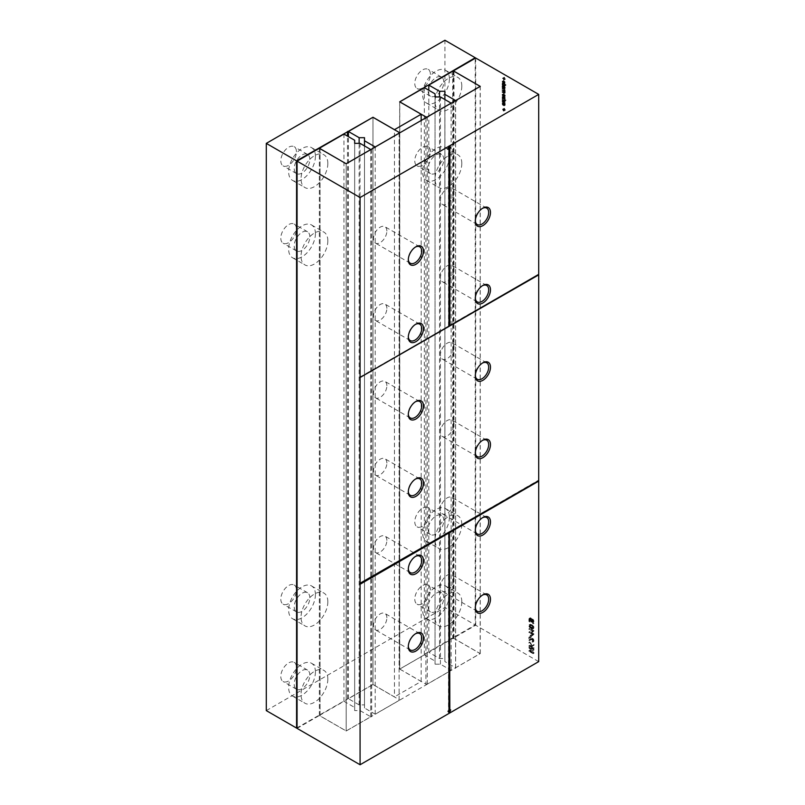 <?xml version="1.0" encoding="UTF-8"?>
<svg xmlns="http://www.w3.org/2000/svg" width="805" height="805" viewBox="0 0 805 805"><rect width="100%" height="100%" fill="white"/><g stroke="black" fill="none" stroke-linecap="round" stroke-linejoin="round"><path stroke-width="0.6" stroke-dasharray="4.03 3.02" d="M399.109 699.625L399.109 700.4L375.211 714.186L364.494 707.998L364.494 704.908L359.141 704.908L348.424 698.72L372.977 684.542L399.109 699.625L399.109 132.392M372.977 684.542L372.977 117.319L372.977 684.492L297.065 727.801M399.109 700.4L399.109 133.741M348.424 698.72L348.424 136.649M375.211 714.186L375.211 147.536M359.141 704.908L359.141 143.35M364.494 707.998L364.494 145.936M364.494 704.908L364.494 137.685M425.905 118.265L425.905 684.149L399.773 669.066L399.773 101.893M399.773 669.066L424.336 654.888L435.052 661.076L435.052 93.853M425.905 684.149L427.244 684.149L451.132 670.364L440.416 664.175L435.052 664.175L435.052 661.076M427.244 684.149L427.244 117.49M424.336 654.888L424.336 87.665M451.132 670.364L451.132 103.704M440.416 664.175L440.416 96.942M435.052 664.175L435.052 96.942M424.295 87.121L424.295 87.695M424.295 654.868L399.683 669.066L399.683 101.843M424.295 654.344L475.202 624.952L475.202 58.302M266.294 710.604L444.924 607.473L475.202 624.952M372.977 684.492L394.46 696.889L394.46 129.716M399.683 669.066L421.166 681.473L394.46 696.889M421.166 681.473L421.166 121.002M444.924 607.473L444.924 40.25M296.441 229.113A11.049 6.38 120 0 0 294.147 224.052A11.049 6.38 120 0 0 283.098 230.431A11.049 6.38 120 0 0 283.098 243.191A11.049 6.38 120 0 0 291.611 240.232A11.049 6.38 120 0 0 296.441 229.113M430.413 151.763A11.049 6.38 120 0 0 428.119 146.701A11.049 6.38 120 0 0 417.071 153.081A11.049 6.38 120 0 0 417.071 165.84A11.049 6.38 120 0 0 425.583 162.882A11.049 6.38 120 0 0 430.413 151.763M430.413 590.075A11.049 6.38 120 0 0 428.119 585.014A11.049 6.38 120 0 0 417.071 591.393A11.049 6.38 120 0 0 417.071 604.153A11.049 6.38 120 0 0 425.583 601.194A11.049 6.38 120 0 0 430.413 590.075M430.413 512.725A11.049 6.38 120 0 0 428.119 507.663A11.049 6.38 120 0 0 417.071 514.043A11.049 6.38 120 0 0 417.071 526.802A11.049 6.38 120 0 0 425.583 523.844A11.049 6.38 120 0 0 430.413 512.725M296.441 667.415A11.049 6.38 120 0 0 294.147 662.364A11.049 6.38 120 0 0 283.098 668.744A11.049 6.38 120 0 0 283.098 681.503A11.049 6.38 120 0 0 291.611 678.545A11.049 6.38 120 0 0 296.441 667.415M296.441 590.075A11.049 6.38 120 0 0 294.147 585.014A11.049 6.38 120 0 0 283.098 591.393A11.049 6.38 120 0 0 283.098 604.153A11.049 6.38 120 0 0 291.611 601.194A11.049 6.38 120 0 0 296.441 590.075M296.441 151.763A11.049 6.38 120 0 0 294.147 146.701A11.049 6.38 120 0 0 283.098 153.081A11.049 6.38 120 0 0 283.098 165.84A11.049 6.38 120 0 0 291.611 162.882A11.049 6.38 120 0 0 296.441 151.763M430.413 74.412A11.049 6.38 120 0 0 428.119 69.351A11.049 6.38 120 0 0 417.071 75.73A11.049 6.38 120 0 0 417.071 88.5A11.049 6.38 120 0 0 425.583 85.531A11.049 6.38 120 0 0 430.413 74.412M347.478 698.7L347.478 136.105M348.374 698.7L348.374 136.629M309.834 236.841A11.049 6.38 120 0 0 307.55 231.78A11.049 6.38 120 0 0 296.492 238.169A11.049 6.38 120 0 0 296.492 250.929A11.049 6.38 120 0 0 305.015 247.97A11.049 6.38 120 0 0 309.834 236.841M443.807 159.501A11.049 6.38 120 0 0 441.522 154.439A11.049 6.38 120 0 0 430.464 160.819A11.049 6.38 120 0 0 430.464 173.578A11.049 6.38 120 0 0 438.987 170.62A11.049 6.38 120 0 0 443.807 159.501M443.807 597.803A11.049 6.38 120 0 0 441.522 592.752A11.049 6.38 120 0 0 430.464 599.131A11.049 6.38 120 0 0 430.464 611.891A11.049 6.38 120 0 0 438.987 608.932A11.049 6.38 120 0 0 443.807 597.803M443.807 520.463A11.049 6.38 120 0 0 441.522 515.401A11.049 6.38 120 0 0 430.464 521.781A11.049 6.38 120 0 0 430.464 534.54A11.049 6.38 120 0 0 438.987 531.582A11.049 6.38 120 0 0 443.807 520.463M309.834 675.154A11.049 6.38 120 0 0 307.55 670.092A11.049 6.38 120 0 0 296.492 676.472A11.049 6.38 120 0 0 296.492 689.241A11.049 6.38 120 0 0 305.015 686.273A11.049 6.38 120 0 0 309.834 675.154M309.834 597.803A11.049 6.38 120 0 0 307.55 592.742A11.049 6.38 120 0 0 296.492 599.131A11.049 6.38 120 0 0 296.492 611.891A11.049 6.38 120 0 0 305.015 608.932A11.049 6.38 120 0 0 309.834 597.803M309.834 159.491A11.049 6.38 120 0 0 307.55 154.439A11.049 6.38 120 0 0 296.492 160.819A11.049 6.38 120 0 0 296.492 173.578A11.049 6.38 120 0 0 305.015 170.62A11.049 6.38 120 0 0 309.834 159.491M443.807 82.15A11.049 6.38 120 0 0 441.522 77.089A11.049 6.38 120 0 0 430.464 83.468A11.049 6.38 120 0 0 430.464 96.228A11.049 6.38 120 0 0 438.987 93.269A11.049 6.38 120 0 0 443.807 82.15M315.419 233.621A18.948 10.938 120 0 0 311.495 224.947A18.948 10.938 120 0 0 292.547 235.885A18.948 10.938 120 0 0 292.547 257.761A18.948 10.938 120 0 0 307.148 252.69A18.948 10.938 120 0 0 315.419 233.621M449.391 156.271A18.948 10.938 120 0 0 445.467 147.597A18.948 10.938 120 0 0 426.519 158.535A18.948 10.938 120 0 0 426.519 180.421A18.948 10.938 120 0 0 441.12 175.339A18.948 10.938 120 0 0 449.391 156.271M449.391 594.583A18.948 10.938 120 0 0 445.467 585.909A18.948 10.938 120 0 0 426.519 596.847A18.948 10.938 120 0 0 426.519 618.723A18.948 10.938 120 0 0 441.12 613.652A18.948 10.938 120 0 0 449.391 594.583M449.391 517.233A18.948 10.938 120 0 0 445.467 508.559A18.948 10.938 120 0 0 426.519 519.497A18.948 10.938 120 0 0 426.519 541.383A18.948 10.938 120 0 0 441.12 536.301A18.948 10.938 120 0 0 449.391 517.233M315.419 671.934A18.948 10.938 120 0 0 311.495 663.26A18.948 10.938 120 0 0 292.547 674.198A18.948 10.938 120 0 0 292.547 696.073A18.948 10.938 120 0 0 307.148 691.002A18.948 10.938 120 0 0 315.419 671.934M315.419 594.583A18.948 10.938 120 0 0 311.495 585.909A18.948 10.938 120 0 0 292.547 596.847A18.948 10.938 120 0 0 292.547 618.723A18.948 10.938 120 0 0 307.148 613.652A18.948 10.938 120 0 0 315.419 594.583M315.419 156.271A18.948 10.938 120 0 0 311.495 147.597A18.948 10.938 120 0 0 292.547 158.535A18.948 10.938 120 0 0 292.547 180.411A18.948 10.938 120 0 0 307.148 175.339A18.948 10.938 120 0 0 315.419 156.271M449.391 78.92A18.948 10.938 120 0 0 445.467 70.246A18.948 10.938 120 0 0 426.519 81.194A18.948 10.938 120 0 0 426.519 103.07A18.948 10.938 120 0 0 441.12 97.989A18.948 10.938 120 0 0 449.391 78.92M327.836 240.786A18.948 10.938 120 0 0 323.912 232.112A18.948 10.938 120 0 0 304.964 243.05A18.948 10.938 120 0 0 304.964 264.936A18.948 10.938 120 0 0 319.565 259.854A18.948 10.938 120 0 0 327.836 240.786M461.808 163.445A18.948 10.938 120 0 0 457.884 154.771A18.948 10.938 120 0 0 438.936 165.709A18.948 10.938 120 0 0 438.936 187.585A18.948 10.938 120 0 0 453.537 182.504A18.948 10.938 120 0 0 461.808 163.445M461.808 601.748A18.948 10.938 120 0 0 457.884 593.074A18.948 10.938 120 0 0 438.936 604.022A18.948 10.938 120 0 0 438.936 625.898A18.948 10.938 120 0 0 453.537 620.816A18.948 10.938 120 0 0 461.808 601.748M461.808 524.407A18.948 10.938 120 0 0 457.884 515.733A18.948 10.938 120 0 0 438.936 526.671A18.948 10.938 120 0 0 438.936 548.547A18.948 10.938 120 0 0 453.537 543.466A18.948 10.938 120 0 0 461.808 524.407M327.836 679.098A18.948 10.938 120 0 0 323.912 670.424A18.948 10.938 120 0 0 304.964 681.362A18.948 10.938 120 0 0 304.964 703.238A18.948 10.938 120 0 0 319.565 698.166A18.948 10.938 120 0 0 327.836 679.098M327.836 601.748A18.948 10.938 120 0 0 323.912 593.074A18.948 10.938 120 0 0 304.964 604.012A18.948 10.938 120 0 0 304.964 625.898A18.948 10.938 120 0 0 319.565 620.816A18.948 10.938 120 0 0 327.836 601.748M327.836 163.435A18.948 10.938 120 0 0 323.912 154.771A18.948 10.938 120 0 0 304.964 165.709A18.948 10.938 120 0 0 304.964 187.585A18.948 10.938 120 0 0 319.565 182.504A18.948 10.938 120 0 0 327.836 163.435M461.808 86.095A18.948 10.938 120 0 0 457.884 77.421A18.948 10.938 120 0 0 438.936 88.359A18.948 10.938 120 0 0 438.936 110.235A18.948 10.938 120 0 0 453.537 105.163A18.948 10.938 120 0 0 461.808 86.095M320.058 715.866L320.058 715.092L343.956 701.296L354.673 707.484L354.673 710.584L360.026 710.584L370.753 716.772L346.19 730.95L320.058 715.866L320.058 148.694M346.19 730.95L346.19 163.777L346.19 731L370.793 716.792L370.793 149.569M320.058 715.092L320.058 147.868M370.753 716.772L370.753 149.589M343.956 701.296L343.956 134.073M360.026 710.584L360.026 143.35M354.673 707.484L354.673 140.261M354.673 710.584L354.673 143.35M452.692 638.516L454.03 638.516L480.162 653.6L455.6 667.778L444.883 661.589L444.883 658.5L439.52 658.5L428.803 652.312L452.692 638.516L452.692 71.293M428.803 652.312L428.803 90.241M454.03 638.516L454.03 71.293M439.52 658.5L439.52 96.942M480.162 653.6L480.162 86.427M444.883 658.5L444.883 91.277M455.6 667.778L455.6 101.118M444.883 661.589L444.883 99.528M538.706 661.619L475.695 625.244L453.406 638.103L480.253 653.6L370.793 716.792M297.065 728.374L319.344 715.504L346.19 731M449.391 713.19L449.039 712.687M449.975 710.272L450.679 709.859M449.391 710.091L450.237 709.608M538.253 274.616L449.391 325.411M475.695 625.244L475.695 58.01M534.017 649.977L529.771 646.958L533.252 652.191L529.771 650.188L529.771 650.742L534.017 653.197L530.535 647.965L534.017 649.977L533.131 650.49L528.885 647.482L532.357 652.714L528.885 650.702L528.885 651.265L533.131 653.71L529.65 648.478L533.131 650.49M529.771 642.581L531.954 645.701L531.23 646.123L529.771 645.278L529.771 645.841L534.017 648.297L531.853 646.485L534.017 645.228L534.017 644.513L532.286 645.509L529.771 641.917L528.885 643.094L531.058 646.214L530.334 646.636L528.885 645.791L528.885 646.355L533.131 648.81L530.958 646.999L533.131 645.751L533.131 645.026L531.391 646.033L528.885 643.094M529.64 639.804L530.535 639.281L529.771 636.735L529.771 639.955L532.809 639.049L533.534 640.428L532.809 641.565L533.705 641.615L533.675 639.391L532.83 638.496L529.368 639.905L528.885 637.248L528.885 640.468L531.914 639.562L532.638 640.941L531.914 642.078L532.819 642.128L532.789 639.915L531.431 638.838L529.368 639.905L530.515 639.301M531.803 638.425L530.163 639.401L531.803 638.425M532.809 641.565L531.914 642.078L532.809 641.565M533.312 641.022L532.417 641.535M529.771 640.478L530.676 639.955M531.471 637.017L531.471 635.195L531.471 637.017L530.576 637.53L530.092 635.427L530.576 637.53M529.771 620.897L534.017 623.352L533.474 619.729L531.954 619.266L530.968 617.938L530.042 617.908L529.771 620.897L528.885 621.41L533.131 623.865L532.578 620.242L530.072 618.451L528.945 618.834L528.885 621.41M530.425 617.777L529.147 618.421L530.425 617.777M532.357 619.035L531.069 619.78L532.357 619.035M529.771 625.173L530.143 626.511L531.894 628.011L533.806 628.393L533.886 626.813L531.894 624.781L529.992 624.398L528.885 625.686L529.247 627.025L530.998 628.524L532.91 628.906L532.99 627.326L531.984 625.978L529.791 624.781L528.885 625.686M530.686 624.267L529.096 624.911L530.686 624.267M533.111 628.534L532.216 629.047L533.111 628.534M532.719 634.41L532.96 635.205L534.017 633.998L529.771 631.543L533.081 634.018L531.833 634.924L532.065 635.729L533.131 634.511L528.885 632.066L532.186 634.531L531.833 634.924M533.453 634.582L532.558 635.105L533.453 634.582M533.453 631.362L534.017 630.778L529.771 628.323L533.081 630.798L532.457 631.694L532.96 631.985L534.017 631.14L533.131 631.653L528.885 628.836L532.186 631.311L531.562 632.207L532.065 632.499L533.453 631.362M504.675 94.557L504.856 95.926L503.678 93.883L503.065 93.984L503.145 95.232L503.658 95.835L503.638 94.255L505.117 96.318L504.675 94.557L503.789 95.081L503.779 96.449L502.431 94.316L502.763 96.348L502.753 94.769L504.222 96.831L503.789 95.081M504.906 96.389L504.011 96.902L504.906 96.389M503.417 94.266L502.521 94.779L503.417 94.266M503.326 93.803L502.179 94.507L503.326 93.803M504.856 95.926L503.94 96.459M505.953 100.394L505.61 99.81L505.953 100.394L505.057 100.917L504.715 100.323L505.057 100.917M505.188 99.961L502.974 98.291L505.188 99.961L504.292 100.474L502.089 99.196L504.292 100.474M503.145 97.586L503.658 98.19L503.638 96.61L505.117 98.673L505.007 97.244L504.675 98.28L503.326 96.157L503.145 97.586L502.26 98.099L502.763 98.703L502.753 97.123L503.437 98.914L504.333 99.005L504.111 97.757L503.779 98.804L502.783 96.761L502.179 96.862L502.26 98.099M503.326 96.157L502.179 96.862L503.326 96.157M504.856 98.28L503.779 98.804L504.856 98.28M504.906 98.743L504.011 99.257L504.906 98.743M503.417 96.62L502.551 97.113M504.232 101.209L502.974 101.47L505.188 103.533L503.437 101.551L505.188 102.074L503.487 100.202L505.188 100.202L502.974 99.74L504.232 101.209L503.346 101.722L503.789 102.094L502.089 101.983L504.292 104.056L502.541 102.064L504.292 102.587L502.592 100.716L504.292 100.716L502.089 100.253L503.346 101.722M504.634 105.224L505.268 104.751L504.675 103.483L504.675 104.861L504 103.1L503.065 102.909L503.145 104.157L503.658 104.761L503.638 103.181L504.634 105.224L504.011 105.827L504.111 104.328L503.779 105.375L502.431 103.241L502.26 104.68L502.763 105.274L502.753 103.694L503.739 105.747M503.417 103.191L502.551 103.684M503.326 102.728L502.179 103.432L503.326 102.728M504.856 104.851L503.94 105.385M504.906 105.314L504.011 105.827L504.906 105.314M504.252 110.406L504.594 109.711L505.359 110.154L504.252 108.242L504.252 109.128L503.487 108.685L504.252 110.406L503.356 110.919L503.699 110.235L504.463 110.677L503.699 108.957L503.356 109.641L502.592 109.198L503.356 110.919M502.974 83.086L503.125 84.807L504.121 85.904L505.127 85.974L504.936 84.606L505.953 84.797L502.974 83.086L502.089 83.599L502.632 85.934L504.232 86.497L504.051 85.119L505.057 85.32L502.089 83.599M504.715 86.125L503.829 86.638L504.715 86.125M503.336 83.69L502.089 84.686L503.336 83.69M503.034 86.588L503.608 88.258L504.423 86.96L504.816 87.302L504.977 88.761L505.037 87.071L502.974 85.632L502.26 88.288L503.226 88.761L503.528 87.473L503.699 89.244L504.302 89.033L503.88 87.312L502.089 86.145L502.139 87.111M504.977 88.761L504.081 89.275L504.977 88.761M504.836 88.258L503.618 88.802L504.836 88.258M503.9 88.339L503.014 88.852L503.9 88.339M504.514 89.275L502.974 88.379L504.936 90.351L502.974 90.241L504.846 92.112L502.974 91.72L505.188 92.988L505.087 89.798L502.089 88.892L504.041 90.874L502.089 90.371L504.041 92.334L502.089 92.233L504.292 93.511L504.383 90.985L503.628 89.788M504.866 91.005L503.98 91.518L504.866 91.005M504.896 92.434L504 92.947L504.896 92.434M504.846 92.112L503.709 92.706L504.846 92.112M503.88 91.227L504.775 90.713M504.594 78.327L504.594 77.441L504.252 78.125L503.487 77.693L504.594 79.604L504.594 78.719L505.359 78.769L503.699 78.84L503.356 77.763L503.356 78.648L502.592 78.206L503.699 80.118L503.699 79.232L504.463 79.675L503.699 78.84M504.111 83.247L504.966 83.418L504.966 81.798L504 80.923L504 82.784L503.155 80.832L504.111 83.247L503.216 83.76L504.383 83.287L503.105 81.446L503.105 83.307L502.26 81.345L503.216 83.76M503.658 80.742L502.26 81.345L503.658 80.742M503.417 81.255L502.531 81.778L503.417 81.255M504.966 83.418L504.111 83.921M482.426 517.776A9.469 5.474 120 0 0 481.994 518.007A9.469 5.474 120 0 0 475.292 529.61A9.469 5.474 120 0 0 475.302 530.103M482.426 595.126A9.469 5.474 120 0 0 481.994 595.358A9.469 5.474 120 0 0 475.292 606.96A9.469 5.474 120 0 0 475.302 607.453M453.406 638.103L453.406 71.293M480.253 653.6L480.253 86.377M319.344 715.504L319.344 148.281M455.64 667.808L455.64 100.585M455.64 668.321L455.64 101.098M371.689 716.792L371.689 149.569M453.859 192.365A9.469 5.474 120 0 0 451.897 188.028A9.469 5.474 120 0 0 442.418 193.502A9.469 5.474 120 0 0 442.418 204.44A9.469 5.474 120 0 0 449.723 201.904A9.469 5.474 120 0 0 453.859 192.365M453.859 269.715A9.469 5.474 120 0 0 451.897 265.378A9.469 5.474 120 0 0 442.418 270.852A9.469 5.474 120 0 0 442.418 281.79A9.469 5.474 120 0 0 449.723 279.255A9.469 5.474 120 0 0 453.859 269.715M453.859 424.416A9.469 5.474 120 0 0 451.897 420.079A9.469 5.474 120 0 0 442.418 425.553A9.469 5.474 120 0 0 442.418 436.491A9.469 5.474 120 0 0 449.723 433.945A9.469 5.474 120 0 0 453.859 424.416M453.859 347.066A9.469 5.474 120 0 0 451.897 342.729A9.469 5.474 120 0 0 442.418 348.203A9.469 5.474 120 0 0 442.418 359.141A9.469 5.474 120 0 0 449.723 356.605A9.469 5.474 120 0 0 453.859 347.066M386.873 463.086A9.469 5.474 120 0 0 384.911 458.749A9.469 5.474 120 0 0 375.432 464.223A9.469 5.474 120 0 0 375.432 475.161A9.469 5.474 120 0 0 382.737 472.626A9.469 5.474 120 0 0 386.873 463.086M386.873 385.736A9.469 5.474 120 0 0 384.911 381.409A9.469 5.474 120 0 0 375.432 386.873A9.469 5.474 120 0 0 375.432 397.811A9.469 5.474 120 0 0 382.737 395.275A9.469 5.474 120 0 0 386.873 385.736M386.873 308.396A9.469 5.474 120 0 0 384.911 304.059A9.469 5.474 120 0 0 375.432 309.523A9.469 5.474 120 0 0 375.432 320.46A9.469 5.474 120 0 0 382.737 317.925A9.469 5.474 120 0 0 386.873 308.396M386.873 231.045A9.469 5.474 120 0 0 384.911 226.708A9.469 5.474 120 0 0 375.432 232.172A9.469 5.474 120 0 0 375.432 243.11A9.469 5.474 120 0 0 382.737 240.574A9.469 5.474 120 0 0 386.873 231.045M453.859 579.117A9.469 5.474 120 0 0 451.897 574.78A9.469 5.474 120 0 0 442.418 580.244A9.469 5.474 120 0 0 442.418 591.182A9.469 5.474 120 0 0 449.723 588.646A9.469 5.474 120 0 0 453.859 579.117M453.859 501.767A9.469 5.474 120 0 0 451.897 497.43A9.469 5.474 120 0 0 442.418 502.894A9.469 5.474 120 0 0 442.418 513.832A9.469 5.474 120 0 0 449.723 511.296A9.469 5.474 120 0 0 453.859 501.767M386.873 617.787A9.469 5.474 120 0 0 384.911 613.45A9.469 5.474 120 0 0 375.432 618.924A9.469 5.474 120 0 0 375.432 629.862A9.469 5.474 120 0 0 382.737 627.316A9.469 5.474 120 0 0 386.873 617.787M386.873 540.437A9.469 5.474 120 0 0 384.911 536.1A9.469 5.474 120 0 0 375.432 541.574A9.469 5.474 120 0 0 375.432 552.512A9.469 5.474 120 0 0 382.737 549.976A9.469 5.474 120 0 0 386.873 540.437M448.949 712.928L447.65 711.097L448.496 710.604L448.496 532.709M359.634 583.494L538.253 480.364M448.949 326.186L359.634 377.233M448.496 325.924L448.496 148.533M449.301 146.198L448.949 145.705L447.65 149.026L448.355 148.613M534.017 649.414L533.131 649.927M529.771 646.958L528.885 647.482M529.771 647.562L528.885 648.085M533.252 652.191L532.357 652.714M529.771 650.188L528.885 650.702M529.771 650.742L528.885 651.265M534.017 653.197L533.131 653.71M534.017 652.593L533.131 653.107M530.535 647.965L529.65 648.478M531.954 645.701L531.058 646.214M531.23 646.123L530.334 646.636M529.771 645.278L528.885 645.791M529.771 645.841L528.885 646.355M534.017 648.297L533.131 648.81M534.017 647.733L533.131 648.246M531.853 646.485L530.958 646.999M534.017 645.228L533.131 645.751M534.017 644.513L533.131 645.026M532.286 645.509L531.391 646.033M529.771 641.917L528.885 642.43M530.264 637.017L529.368 637.53M529.771 636.735L528.885 637.248M529.771 639.955L528.885 640.468M531.25 639.512L530.354 640.035M531.471 635.195L530.576 635.709M530.988 634.914L530.092 635.427M530.988 636.735L530.092 637.248M534.017 623.352L533.131 623.865M530.143 626.511L529.247 627.025M532.457 634.914L531.562 635.437M532.96 635.205L532.065 635.729M534.017 633.998L533.131 634.511M529.771 631.543L528.885 632.066M529.771 632.106L528.885 632.619M533.081 634.018L532.186 634.531M534.017 630.778L533.131 631.291M529.771 628.323L528.885 628.836M529.771 628.886L528.885 629.399M533.081 630.798L532.186 631.311M532.457 631.694L531.562 632.207M532.96 631.985L532.065 632.499M504.594 94.899L503.699 95.423M504.846 95.201L503.95 95.715M504.373 95.232L503.477 95.745M504 94.175L503.105 94.688M503.658 95.835L502.763 96.348M503.739 95.493L502.853 96.006M503.427 95.121L502.531 95.634M503.94 94.97L503.045 95.483M505.953 100.001L505.057 100.524M505.61 99.81L504.715 100.323M505.61 100.202L504.715 100.716M505.188 99.568L504.292 100.082M502.974 98.291L502.089 98.804M502.974 98.683L502.089 99.196M503.658 98.19L502.763 98.703M503.739 97.848L502.853 98.361M503.427 97.475L502.531 97.989M503.94 97.325L503.045 97.838M504.675 96.912L503.789 97.435M504.594 97.254L503.699 97.777M504.846 97.556L503.95 98.069M504.373 97.586L503.477 98.099M504 96.53L503.105 97.043M504.675 101.571L503.789 102.094M502.974 101.068L502.089 101.581M502.974 101.47L502.089 101.983M505.188 103.533L504.292 104.056M505.188 103.131L504.292 103.644M503.87 101.923L502.974 102.436M503.437 101.551L502.541 102.064M503.87 101.692L502.974 102.205M505.188 102.074L504.292 102.587M505.188 101.651L504.292 102.175M503.86 100.504L502.964 101.017M503.487 100.202L502.592 100.716M503.9 100.303L503.004 100.826M505.188 100.605L504.292 101.118M505.188 100.202L504.292 100.716M502.974 99.74L502.089 100.253M502.974 100.122L502.089 100.635M504.675 103.483L503.789 104.006M504.594 103.835L503.699 104.348M504.846 104.127L503.95 104.64M504.373 104.157L503.477 104.67M504 103.1L503.105 103.614M503.658 104.761L502.763 105.274M503.739 104.419L502.853 104.932M503.427 104.046L502.531 104.559M503.94 103.895L503.045 104.409M504.594 110.597L503.699 111.11M504.594 109.711L503.699 110.235M505.359 110.154L504.463 110.677M505.359 109.762L504.463 110.285M504.594 109.329L503.699 109.842M504.594 108.444L503.699 108.957M504.252 108.242L503.356 108.766M504.252 109.128L503.356 109.641M503.487 108.685L502.592 109.198M503.487 109.078L502.592 109.591M504.252 109.52L503.356 110.033M502.974 83.478L502.089 83.992M505.178 85.038L504.282 85.551M504.936 84.606L504.051 85.119M505.953 85.189L505.057 85.712M505.953 84.797L505.057 85.32M504.242 88.007L503.346 88.52M504.423 86.96L503.528 87.473M504.594 88.721L503.699 89.244M504.775 86.789L503.88 87.312M502.974 85.632L502.089 86.145M502.974 86.024L502.089 86.538M503.236 86.276L502.34 86.789M502.974 88.379L502.089 88.892M502.974 88.771L502.089 89.285M504.715 89.818L503.819 90.331M502.974 89.848L502.089 90.371M502.974 90.241L502.089 90.764M502.974 91.327L502.089 91.84M502.974 91.72L502.089 92.233M505.188 92.988L504.292 93.511M505.188 92.595L504.292 93.118M504.594 77.441L503.699 77.954M504.252 77.25L503.356 77.763M504.252 78.125L503.356 78.648M503.487 77.693L502.592 78.206M503.487 78.085L502.592 78.598M504.252 78.518L503.356 79.041M504.252 79.403L503.356 79.916M504.594 79.604L503.699 80.118M504.594 78.719L503.699 79.232M505.359 79.162L504.463 79.675M505.359 78.769L504.463 79.282M504 80.923L503.105 81.446M504 82.784L503.105 83.307M415.44 556.446A9.469 5.474 120 0 0 415.008 556.678A9.469 5.474 120 0 0 408.306 568.28A9.469 5.474 120 0 0 408.316 568.773M415.44 633.797A9.469 5.474 120 0 0 415.008 634.028A9.469 5.474 120 0 0 408.306 645.63A9.469 5.474 120 0 0 408.316 646.123M482.426 208.374A9.469 5.474 120 0 0 481.994 208.616A9.469 5.474 120 0 0 475.292 220.218A9.469 5.474 120 0 0 475.302 220.701M482.426 285.725A9.469 5.474 120 0 0 481.994 285.956A9.469 5.474 120 0 0 475.292 297.558A9.469 5.474 120 0 0 475.302 298.051M482.426 440.426A9.469 5.474 120 0 0 481.994 440.657A9.469 5.474 120 0 0 475.292 452.259A9.469 5.474 120 0 0 475.302 452.752M482.426 363.075A9.469 5.474 120 0 0 481.994 363.307A9.469 5.474 120 0 0 475.292 374.909A9.469 5.474 120 0 0 475.302 375.402M415.44 479.096A9.469 5.474 120 0 0 415.008 479.337A9.469 5.474 120 0 0 408.306 490.939A9.469 5.474 120 0 0 408.316 491.422M415.44 401.745A9.469 5.474 120 0 0 415.008 401.987A9.469 5.474 120 0 0 408.306 413.589A9.469 5.474 120 0 0 408.316 414.082M415.44 324.405A9.469 5.474 120 0 0 415.008 324.636A9.469 5.474 120 0 0 408.306 336.238A9.469 5.474 120 0 0 408.316 336.732M415.44 247.055A9.469 5.474 120 0 0 415.008 247.286A9.469 5.474 120 0 0 408.306 258.888A9.469 5.474 120 0 0 408.316 259.381M529.368 621.128L529.499 619.055L530.092 619.035L530.817 621.973L529.368 621.128L530.264 620.615L530.284 618.864L529.388 619.387M530.284 618.864L530.988 618.512L531.642 619.387L531.713 621.46L530.817 621.973M531.31 622.255L531.36 620.444L531.964 620.253L532.638 623.02L531.31 622.255L532.346 620.605M531.36 620.444L532.467 619.649L531.36 620.444M531.008 627.96L529.66 626.884L529.66 625.394L532.316 626.904L532.357 628.443L531.008 627.96L531.894 627.447L530.264 625.455L530.555 624.881L533.212 626.391L533.252 627.93L532.357 628.443L533.534 627.347L533.252 627.93L531.894 627.447M529.368 625.968L530.555 624.881L529.368 625.968M503.236 86.024L502.612 84.495L503.839 85.209L503.839 86.185L503.236 86.024L504.121 85.511L503.316 84.354L504.091 84.123L504.936 85.3L504.121 85.511M502.421 84.867L503.507 83.982L502.421 84.867M504.041 85.823L504.936 85.3L504.041 85.823M503.075 87.212L502.733 88.389L502.511 87.262L503.96 86.699L503.185 87.282M504.081 86.759L503.628 87.876L503.407 86.749L502.511 87.262L503.96 86.699M502.994 88.298L503.89 87.785L502.994 88.298M503.88 83.519L504.775 83.006L504.343 81.516L504.936 82.583L503.447 83.499L503.447 82.029L504.041 83.096L503.447 83.499L504.745 83.016M531.713 621.46L530.264 620.615M533.242 620.081L532.578 621.098M533.474 620.585L533.534 622.507L532.638 623.02M533.534 622.507L532.196 621.742M504.343 81.516L503.447 82.029M504.725 81.909L503.839 82.422M530.133 640.086L529.237 640.599M532.809 639.049L531.914 639.562M533.323 639.613L532.427 640.126M533.534 640.428L532.638 640.941M534.017 640.7L533.131 641.213M533.675 639.391L532.789 639.915M532.83 638.496L531.934 639.009M532.326 638.325L531.431 638.838M534.017 621.49L533.131 622.003M533.886 620.504L532.99 621.017M533.474 619.729L532.578 620.242M532.89 619.196L532.004 619.709M531.582 618.492L530.686 619.005M530.968 617.938L530.072 618.451M529.841 618.321L528.945 618.834M529.771 619.055L528.885 619.568M531.894 628.011L530.998 628.524M534.017 627.618L533.131 628.142M533.886 626.813L532.99 627.326M533.494 626.089L532.608 626.612M532.88 625.465L531.984 625.978M531.894 624.781L530.998 625.304M532.719 631.19L531.833 631.704M504.936 95.594L504.041 96.107M504.554 95.815L503.658 96.328M504.463 95.614L503.568 96.137M504.202 94.547L503.306 95.071M503.678 93.883L502.783 94.406M502.974 94.437L502.089 94.95M503.145 95.232L502.26 95.755M503.316 94.628L502.421 95.141M503.829 94.497L502.934 95.01M504.121 95.664L502.31 96.711M504.333 96.037L503.437 96.56M504.634 96.298L503.739 96.811M505.228 96.127L504.333 96.65M505.268 95.815L504.383 96.338M505.198 95.302L504.312 95.815M505.007 94.889L504.111 95.403M503.316 96.982L502.421 97.496M503.829 96.852L502.934 97.365M504.121 98.019L503.226 98.532M504.333 98.391L503.437 98.914M504.634 98.653L503.739 99.166M505.228 98.482L504.333 99.005M505.268 98.17L504.383 98.693M505.198 97.657L504.312 98.17M505.007 97.244L504.111 97.757M504.936 97.948L504.041 98.462M504.554 98.17L503.658 98.683M504.463 97.969L503.568 98.482M504.202 96.902L503.306 97.425M503.678 96.238L502.783 96.761M502.974 96.791L502.089 97.304M505.228 105.063L504.333 105.576M505.268 104.751L504.383 105.264M505.198 104.227L504.312 104.741M505.007 103.815L504.111 104.328M504.936 104.519L504.041 105.032M504.554 104.741L503.658 105.254M504.463 104.539L503.568 105.063M504.202 103.483L503.306 103.996M503.678 102.819L502.783 103.332M502.974 103.362L502.089 103.875M503.145 104.157L502.26 104.68M503.316 103.553L502.421 104.066M503.829 103.422L502.934 103.936M504.121 104.59L503.226 105.103M504.333 104.962L503.437 105.485M503.125 84.807L502.229 85.32M503.528 85.421L502.632 85.934M504.121 85.904L503.226 86.417M505.268 85.501L504.383 86.014M502.974 87.031L502.089 87.544M503.155 87.765L502.26 88.288M503.608 88.258L502.712 88.771M504.292 87.654L503.397 88.168M504.514 87.01L503.618 87.524M504.816 87.302L503.92 87.826M504.936 87.866L504.041 88.379M505.268 88.007L504.383 88.52M505.208 87.453L504.312 87.976M505.037 87.071L504.141 87.584M504.443 86.578L503.548 87.091M503.96 86.306L503.075 86.819M503.296 85.894L502.411 86.417M504.383 89.586L503.487 90.1M504.876 90.059L503.98 90.573M504.272 90.603L503.387 91.116M504.433 91.086L503.538 91.599M504.805 91.408L503.91 91.921M504.936 91.82L504.041 92.334M504.141 91.991L503.246 92.505M505.268 91.921L504.383 92.434M505.168 91.418L504.272 91.931M505.087 89.798L504.192 90.311M504.966 81.798L504.071 82.311M504.101 80.983L503.206 81.496M503.497 82.261L502.602 82.774M503.316 81.617L502.421 82.13M502.974 81.426L502.089 81.939M503.276 82.452L502.38 82.965M530.264 619.327L529.368 619.84M530.988 618.512L530.092 619.035M531.401 618.864L530.505 619.377M531.642 619.387L530.747 619.91M531.713 620.212L530.817 620.736M532.196 620.575L531.31 621.088M532.86 619.729L531.964 620.253M533.534 621.44L532.638 621.953M530.555 626.371L529.66 626.884M531.894 625.344L531.008 625.857M533.212 626.391L532.316 626.904M503.517 84.958L502.622 85.471M504.091 84.123L503.206 84.636M504.725 84.686L503.839 85.209M503.316 87.161L502.421 87.675M503.407 87.604L502.511 88.127M503.628 87.876L502.733 88.389M503.96 87.433L503.065 87.946M504.936 82.583L504.041 83.096M307.55 231.78L294.147 224.052M296.492 250.929L283.098 243.191M441.522 154.439L428.119 146.701M430.464 173.578L417.071 165.84M441.522 592.752L428.119 585.014M430.464 611.891L417.071 604.153M441.522 515.401L428.119 507.663M430.464 534.54L417.071 526.802M307.55 670.092L294.147 662.364M296.492 689.241L283.098 681.503M307.55 592.742L294.147 585.014M296.492 611.891L283.098 604.153M307.55 154.439L294.147 146.701M296.492 173.578L283.098 165.84M441.522 77.089L428.119 69.351M430.464 96.228L417.071 88.5M292.547 257.761L304.964 264.936M311.495 224.947L323.912 232.112M426.519 180.421L438.936 187.585M445.467 147.597L457.884 154.771M426.519 618.723L438.936 625.898M445.467 585.909L457.884 593.074M426.519 541.383L438.936 548.547M445.467 508.559L457.884 515.733M292.547 696.073L304.964 703.238M311.495 663.26L323.912 670.424M292.547 618.723L304.964 625.898M311.495 585.909L323.912 593.074M292.547 180.411L304.964 187.585M311.495 147.597L323.912 154.771M426.519 103.07L438.936 110.235M445.467 70.246L457.884 77.421M475.292 529.61L475.292 530.646M481.994 518.007L482.879 517.494M475.292 606.96L475.292 607.986M481.994 595.358L482.879 594.845M530.908 639.663L531.803 639.15M532.769 642.159L533.665 641.645M530.696 639.049L531.592 638.536M531.24 619.619L532.125 619.105M529.237 618.361L530.123 617.848M532.799 628.997L533.695 628.484M529.207 624.821L530.092 624.308M532.709 635.004L533.604 634.491M532.709 631.784L533.604 631.261M502.31 94.356L503.206 93.843M502.551 94.759L503.447 94.245M504.182 96.862L505.067 96.348M504.182 99.216L505.067 98.703M503.94 98.814L504.826 98.301M504.182 105.787L505.067 105.274M502.31 103.282L503.206 102.768M502.27 84.253L503.165 83.74M504.131 86.588L505.027 86.065M503.155 88.812L504.051 88.298M503.91 88.802L504.805 88.288M504.141 89.254L505.027 88.731M503.89 92.676L504.785 92.162M504.172 92.897L505.067 92.384M504.161 91.458L505.057 90.945M502.582 81.728L503.477 81.214M502.34 81.285L503.236 80.772M486.723 517.535L451.897 497.43M477.254 533.946L442.418 513.832M486.723 594.885L451.897 574.78M477.254 611.297L442.418 591.182M408.306 568.28L408.306 569.316M415.008 556.678L415.893 556.164M408.306 645.63L408.306 646.667M415.008 634.028L415.893 633.515M486.723 208.143L451.897 188.028M477.254 224.555L442.418 204.44M486.723 285.493L451.897 265.378M477.254 301.895L442.418 281.79M486.723 440.194L451.897 420.079M477.254 456.596L442.418 436.491M486.723 362.844L451.897 342.729M477.254 379.246L442.418 359.141M419.737 478.864L384.911 458.749M410.268 495.276L375.432 475.161M419.737 401.514L384.911 381.409M410.268 417.926L375.432 397.811M419.737 324.163L384.911 304.059M410.268 340.575L375.432 320.46M419.737 246.813L384.911 226.708M410.268 263.225L375.432 243.11M419.737 633.565L384.911 613.45M410.268 649.967L375.432 629.862M419.737 556.215L384.911 536.1M410.268 572.617L375.432 552.512M475.292 297.558L475.292 298.595M481.994 285.956L482.879 285.443M475.292 220.218L475.292 221.244M481.994 208.616L482.879 208.093M408.306 490.939L408.306 491.966M415.008 479.337L415.893 478.814M475.292 452.259L475.292 453.296M481.994 440.657L482.879 440.144M408.306 413.589L408.306 414.615M415.008 401.987L415.893 401.464M475.292 374.909L475.292 375.945M481.994 363.307L482.879 362.793M408.306 336.238L408.306 337.265M415.008 324.636L415.893 324.123M408.306 258.888L408.306 259.914M415.008 247.286L415.893 246.773M529.589 618.965L530.485 618.451M531.531 620.192L532.417 619.669M529.61 625.415L530.505 624.901M532.387 628.433L533.282 627.91M502.592 84.515L503.477 83.992M503.88 86.165L504.775 85.652M502.632 87.131L503.528 86.618M502.914 88.399L503.809 87.886"/><path stroke-width="1.21" d="M372.977 117.319L399.109 132.392L399.109 133.167L375.211 146.963L364.494 140.774L364.494 137.685L359.141 137.685L348.424 131.497L372.977 117.258L296.572 160.859L266.294 143.381L444.924 40.25L475.202 57.729L399.683 101.843L421.166 114.25L394.46 129.665L372.977 117.258M399.109 133.741L399.109 133.167M348.424 136.649L348.424 131.497M375.211 147.536L375.211 146.963M359.141 143.35L359.141 137.685M364.494 145.936L364.494 140.774M425.905 118.265L425.905 116.926L399.773 101.843L424.336 87.665L435.052 93.853L435.052 96.942L440.416 96.942L451.132 103.131L427.244 116.926L425.905 116.926M427.244 117.49L427.244 116.926M451.132 103.704L451.132 103.131M475.202 58.302L475.202 57.729M266.294 143.381L266.294 710.604L296.572 728.082L296.572 160.859M421.166 121.002L421.166 114.25M347.478 136.105L347.478 131.467M348.374 136.629L348.374 131.467M360.077 197.527L449.391 145.957L450.679 147.788L449.834 148.281L449.834 325.663L538.706 274.354L538.706 94.396L449.391 145.957L448.103 149.277L448.949 148.794L448.949 326.186L360.077 377.485L360.077 197.527L297.065 161.141L319.344 148.281L346.19 163.777L320.058 148.643L320.058 147.868L343.956 134.073L354.673 140.261L354.673 143.35L360.026 143.35L370.753 149.539L346.19 163.727M428.803 90.241L428.803 85.089L452.692 71.293L454.03 71.293L480.162 86.377L455.6 100.555L444.883 94.366L444.883 91.277L439.52 91.277L428.803 85.089M439.52 96.942L439.52 91.277M455.6 101.118L455.6 100.555M444.883 99.528L444.883 94.366M449.834 532.447L538.706 481.138L538.706 661.619L449.391 713.19L450.679 709.859L449.391 710.091L449.391 532.186L449.834 710.352M490.476 521.871A10.737 6.199 120 0 0 482.879 517.494A10.737 6.199 120 0 0 475.292 530.646A10.737 6.199 120 0 0 482.879 535.023A10.737 6.199 120 0 0 490.476 521.871M490.476 599.222A10.737 6.199 120 0 0 482.879 594.845A10.737 6.199 120 0 0 475.292 607.986A10.737 6.199 120 0 0 482.879 612.374A10.737 6.199 120 0 0 490.476 599.222M360.077 764.75L360.077 584.269L448.949 532.96L448.949 710.865L448.103 711.348L449.391 713.19L360.077 764.75L297.065 728.374L297.065 161.141M449.039 712.687L449.975 710.272M538.706 481.138L449.391 532.186M360.077 584.269L359.634 583.494L538.706 480.625L538.706 274.877L359.634 377.746L538.706 274.877M538.706 94.396L475.695 58.01L453.406 70.88L480.253 86.377L346.19 163.777M475.302 530.103A9.469 5.474 120 0 0 477.254 533.946A9.469 5.474 120 0 0 484.55 531.411A9.469 5.474 120 0 0 488.685 521.871A9.469 5.474 120 0 0 486.723 517.535A9.469 5.474 120 0 0 482.426 517.776M475.302 607.453A9.469 5.474 120 0 0 477.254 611.297A9.469 5.474 120 0 0 484.55 608.761A9.469 5.474 120 0 0 488.685 599.222A9.469 5.474 120 0 0 486.723 594.885A9.469 5.474 120 0 0 482.426 595.126M423.49 560.552A10.737 6.199 120 0 0 415.893 556.164A10.737 6.199 120 0 0 408.306 569.316A10.737 6.199 120 0 0 415.893 573.703A10.737 6.199 120 0 0 423.49 560.552M423.49 637.902A10.737 6.199 120 0 0 415.893 633.515A10.737 6.199 120 0 0 408.306 646.667A10.737 6.199 120 0 0 415.893 651.044A10.737 6.199 120 0 0 423.49 637.902M360.077 583.756L360.077 378.008M448.949 532.96L359.634 584.007M490.476 289.83A10.737 6.199 120 0 0 482.879 285.443A10.737 6.199 120 0 0 475.292 298.595A10.737 6.199 120 0 0 482.879 302.982A10.737 6.199 120 0 0 490.476 289.83M490.476 212.48A10.737 6.199 120 0 0 482.879 208.093A10.737 6.199 120 0 0 475.292 221.244A10.737 6.199 120 0 0 482.879 225.631A10.737 6.199 120 0 0 490.476 212.48M449.834 325.663L449.391 148.019L450.237 147.536L449.301 146.198M448.355 148.613L448.949 148.794M423.49 483.201A10.737 6.199 120 0 0 415.893 478.814A10.737 6.199 120 0 0 408.306 491.966A10.737 6.199 120 0 0 415.893 496.353A10.737 6.199 120 0 0 423.49 483.201M490.476 444.531A10.737 6.199 120 0 0 482.879 440.144A10.737 6.199 120 0 0 475.292 453.296A10.737 6.199 120 0 0 482.879 457.673A10.737 6.199 120 0 0 490.476 444.531M423.49 405.851A10.737 6.199 120 0 0 415.893 401.464A10.737 6.199 120 0 0 408.306 414.615A10.737 6.199 120 0 0 415.893 419.002A10.737 6.199 120 0 0 423.49 405.851M490.476 367.181A10.737 6.199 120 0 0 482.879 362.793A10.737 6.199 120 0 0 475.292 375.945A10.737 6.199 120 0 0 482.879 380.322A10.737 6.199 120 0 0 490.476 367.181M408.316 568.773A9.469 5.474 120 0 0 410.268 572.617A9.469 5.474 120 0 0 417.564 570.081A9.469 5.474 120 0 0 421.699 560.552A9.469 5.474 120 0 0 419.737 556.215A9.469 5.474 120 0 0 415.44 556.446M408.316 646.123A9.469 5.474 120 0 0 410.268 649.967A9.469 5.474 120 0 0 417.564 647.431A9.469 5.474 120 0 0 421.699 637.902A9.469 5.474 120 0 0 419.737 633.565A9.469 5.474 120 0 0 415.44 633.797M423.49 328.5A10.737 6.199 120 0 0 415.893 324.123A10.737 6.199 120 0 0 408.306 337.265A10.737 6.199 120 0 0 415.893 341.652A10.737 6.199 120 0 0 423.49 328.5M423.49 251.15A10.737 6.199 120 0 0 415.893 246.773A10.737 6.199 120 0 0 408.306 259.914A10.737 6.199 120 0 0 415.893 264.302A10.737 6.199 120 0 0 423.49 251.15M475.302 220.701A9.469 5.474 120 0 0 477.254 224.555A9.469 5.474 120 0 0 484.55 222.009A9.469 5.474 120 0 0 488.685 212.48A9.469 5.474 120 0 0 486.723 208.143A9.469 5.474 120 0 0 482.426 208.374M475.302 298.051A9.469 5.474 120 0 0 477.254 301.895A9.469 5.474 120 0 0 484.55 299.359A9.469 5.474 120 0 0 488.685 289.83A9.469 5.474 120 0 0 486.723 285.493A9.469 5.474 120 0 0 482.426 285.725M475.302 452.752A9.469 5.474 120 0 0 477.254 456.596A9.469 5.474 120 0 0 484.55 454.06A9.469 5.474 120 0 0 488.685 444.531A9.469 5.474 120 0 0 486.723 440.194A9.469 5.474 120 0 0 482.426 440.426M475.302 375.402A9.469 5.474 120 0 0 477.254 379.246A9.469 5.474 120 0 0 484.55 376.71A9.469 5.474 120 0 0 488.685 367.181A9.469 5.474 120 0 0 486.723 362.844A9.469 5.474 120 0 0 482.426 363.075M408.316 491.422A9.469 5.474 120 0 0 410.268 495.276A9.469 5.474 120 0 0 417.564 492.73A9.469 5.474 120 0 0 421.699 483.201A9.469 5.474 120 0 0 419.737 478.864A9.469 5.474 120 0 0 415.44 479.096M408.316 414.082A9.469 5.474 120 0 0 410.268 417.926A9.469 5.474 120 0 0 417.564 415.38A9.469 5.474 120 0 0 421.699 405.851A9.469 5.474 120 0 0 419.737 401.514A9.469 5.474 120 0 0 415.44 401.745M408.316 336.732A9.469 5.474 120 0 0 410.268 340.575A9.469 5.474 120 0 0 417.564 338.04A9.469 5.474 120 0 0 421.699 328.5A9.469 5.474 120 0 0 419.737 324.163A9.469 5.474 120 0 0 415.44 324.405M408.316 259.381A9.469 5.474 120 0 0 410.268 263.225A9.469 5.474 120 0 0 417.564 260.689A9.469 5.474 120 0 0 421.699 251.15A9.469 5.474 120 0 0 419.737 246.813A9.469 5.474 120 0 0 415.44 247.055"/></g></svg>
